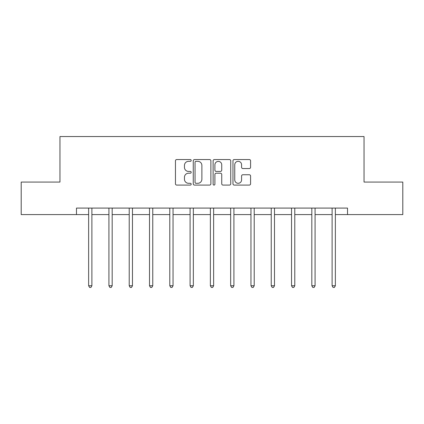 <?xml version="1.0" encoding="UTF-8"?>
<svg xmlns="http://www.w3.org/2000/svg" width="424" height="424" viewBox="0 0 424 424"><rect width="100%" height="100%" fill="white"/><g stroke="black" fill="none" stroke-linecap="round" stroke-linejoin="round"><path stroke-width="0.64" d="M191.192 160.447A0.896 0.896 0 0 0 190.297 159.551L176.734 159.551A1.277 1.277 0 0 0 175.457 160.828L175.457 183.809A1.277 1.277 0 0 0 176.734 185.087L190.297 185.087A0.896 0.896 0 0 0 191.192 184.191A0.896 0.896 0 0 0 190.297 183.295L188.542 183.295A4.086 4.086 0 0 1 184.456 179.214L184.456 177.296A4.086 4.086 0 0 1 188.542 173.209L190.297 173.209A0.896 0.896 0 0 0 191.192 172.319A0.896 0.896 0 0 0 190.297 171.423L188.542 171.423A4.086 4.086 0 0 1 184.456 167.337L184.456 165.424A4.086 4.086 0 0 1 188.542 161.337L190.297 161.337A0.896 0.896 0 0 0 191.192 160.447M249.312 168.551A1.277 1.277 0 0 0 250.584 167.273L250.584 160.828A1.277 1.277 0 0 0 249.312 159.551L234.244 159.551A1.277 1.277 0 0 0 232.967 160.828L232.967 183.809A1.277 1.277 0 0 0 234.244 185.087L249.312 185.087A1.277 1.277 0 0 0 250.584 183.809L250.584 176.018A1.277 1.277 0 0 0 249.312 174.746L242.862 174.746A1.277 1.277 0 0 0 241.585 176.018L241.585 179.882A3.413 3.413 0 0 1 238.171 183.295A3.413 3.413 0 0 1 234.758 179.882L234.758 164.756A3.413 3.413 0 0 1 238.171 161.337A3.413 3.413 0 0 1 241.585 164.756L241.585 167.273A1.277 1.277 0 0 0 242.862 168.551L249.312 168.551M76.474 214.586L21.2 214.586L21.2 182.071L59.959 182.071L59.959 136.549L364.041 136.549L364.041 182.071L402.8 182.071L402.8 214.586L347.526 214.586L347.526 208.083L76.474 208.083L76.474 214.586L88.637 214.586M210.882 160.828A1.277 1.277 0 0 0 209.604 159.551L194.542 159.551A1.277 1.277 0 0 0 193.264 160.828L193.264 183.809A1.277 1.277 0 0 0 194.542 185.087L209.604 185.087A1.277 1.277 0 0 0 210.882 183.809L210.882 160.828M214.396 159.551L229.458 159.551A1.277 1.277 0 0 1 230.736 160.828L230.736 183.809A1.277 1.277 0 0 1 229.458 185.087L223.013 185.087A1.277 1.277 0 0 1 221.736 183.809L221.736 174.487A1.277 1.277 0 0 0 220.459 173.209L216.182 173.209A1.277 1.277 0 0 0 214.904 174.487L214.904 184.191A0.896 0.896 0 0 1 214.009 185.087A0.896 0.896 0 0 1 213.118 184.191L213.118 160.828A1.277 1.277 0 0 1 214.396 159.551M91.886 214.586L108.926 214.586M112.18 214.586L129.214 214.586M132.468 214.586L149.508 214.586M152.757 214.586L169.796 214.586M173.045 214.586L190.084 214.586M193.339 214.586L210.373 214.586M213.627 214.586L230.661 214.586M233.916 214.586L250.955 214.586M254.204 214.586L271.243 214.586M274.492 214.586L291.532 214.586M294.786 214.586L311.82 214.586M315.074 214.586L332.114 214.586M335.363 214.586L347.526 214.586M195.946 161.337A0.896 0.896 0 0 0 195.051 162.233L195.051 182.405A0.896 0.896 0 0 0 195.946 183.295L197.796 183.295A4.086 4.086 0 0 0 201.882 179.214L201.882 165.424A4.086 4.086 0 0 0 197.796 161.337L195.946 161.337M221.736 164.819A3.413 3.413 0 0 0 218.318 161.401A3.413 3.413 0 0 0 214.904 164.819L214.904 170.146A1.277 1.277 0 0 0 216.182 171.423L220.459 171.423A1.277 1.277 0 0 0 221.736 170.146L221.736 164.819M92.061 208.083L91.982 208.274A1.299 1.299 0 0 0 91.886 208.762L91.886 285.76L88.637 285.76L88.637 208.762A1.299 1.299 0 0 0 88.542 208.274L88.468 208.083M91.886 285.76L90.911 287.451L89.612 287.451L88.637 285.76M112.349 208.083L112.27 208.274A1.299 1.299 0 0 0 112.18 208.762L112.18 285.76L108.926 285.76L108.926 208.762A1.299 1.299 0 0 0 108.83 208.274L108.756 208.083M112.18 285.76L111.205 287.451L109.901 287.451L108.926 285.76M132.638 208.083L132.564 208.274A1.299 1.299 0 0 0 132.468 208.762L132.468 285.76L129.214 285.76L129.214 208.762A1.299 1.299 0 0 0 129.124 208.274L129.044 208.083M132.468 285.76L131.493 287.451L130.189 287.451L129.214 285.76M152.926 208.083L152.852 208.274A1.299 1.299 0 0 0 152.757 208.762L152.757 285.76L149.508 285.76L149.508 208.762A1.299 1.299 0 0 0 149.412 208.274L149.333 208.083M152.757 285.76L151.781 287.451L150.483 287.451L149.508 285.76M173.22 208.083L173.14 208.274A1.299 1.299 0 0 0 173.045 208.762L173.045 285.76L169.796 285.76L169.796 208.762A1.299 1.299 0 0 0 169.701 208.274L169.627 208.083M173.045 285.76L172.07 287.451L170.771 287.451L169.796 285.76M193.508 208.083L193.429 208.274A1.299 1.299 0 0 0 193.339 208.762L193.339 285.76L190.084 285.76L190.084 208.762A1.299 1.299 0 0 0 189.989 208.274L189.915 208.083M193.339 285.76L192.358 287.451L191.06 287.451L190.084 285.76M213.797 208.083L213.717 208.274A1.299 1.299 0 0 0 213.627 208.762L213.627 285.76L210.373 285.76L210.373 208.762A1.299 1.299 0 0 0 210.283 208.274L210.203 208.083M213.627 285.76L212.652 287.451L211.348 287.451L210.373 285.76M234.085 208.083L234.011 208.274A1.299 1.299 0 0 0 233.916 208.762L233.916 285.76L230.661 285.76L230.661 208.762A1.299 1.299 0 0 0 230.571 208.274L230.492 208.083M233.916 285.76L232.94 287.451L231.642 287.451L230.661 285.76M254.374 208.083L254.299 208.274A1.299 1.299 0 0 0 254.204 208.762L254.204 285.76L250.955 285.76L250.955 208.762A1.299 1.299 0 0 0 250.86 208.274L250.78 208.083M254.204 285.76L253.229 287.451L251.93 287.451L250.955 285.76M274.667 208.083L274.588 208.274A1.299 1.299 0 0 0 274.492 208.762L274.492 285.76L271.243 285.76L271.243 208.762A1.299 1.299 0 0 0 271.148 208.274L271.074 208.083M274.492 285.76L273.517 287.451L272.219 287.451L271.243 285.76M294.956 208.083L294.876 208.274A1.299 1.299 0 0 0 294.786 208.762L294.786 285.76L291.532 285.76L291.532 208.762A1.299 1.299 0 0 0 291.436 208.274L291.362 208.083M294.786 285.76L293.811 287.451L292.507 287.451L291.532 285.76M315.244 208.083L315.17 208.274A1.299 1.299 0 0 0 315.074 208.762L315.074 285.76L311.82 285.76L311.82 208.762A1.299 1.299 0 0 0 311.73 208.274L311.651 208.083M315.074 285.76L314.099 287.451L312.795 287.451L311.82 285.76M335.532 208.083L335.458 208.274A1.299 1.299 0 0 0 335.363 208.762L335.363 285.76L332.114 285.76L332.114 208.762A1.299 1.299 0 0 0 332.019 208.274L331.939 208.083M335.363 285.76L334.388 287.451L333.089 287.451L332.114 285.76"/></g></svg>
